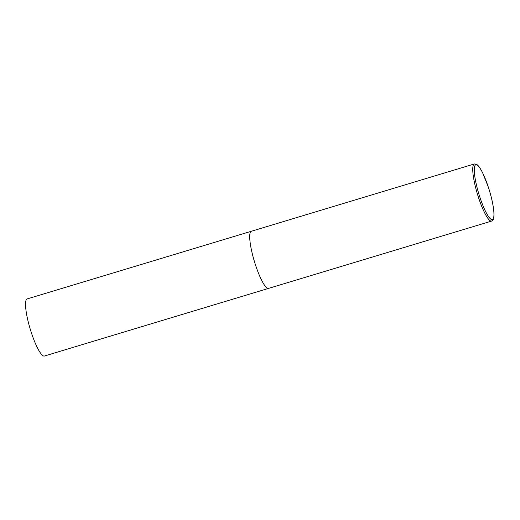 <?xml version="1.0" encoding="UTF-8"?>
<svg xmlns="http://www.w3.org/2000/svg" width="520" height="520" viewBox="0 0 520 520"><rect width="100%" height="100%" fill="white"/><g stroke="black" fill="none" stroke-linecap="round" stroke-linejoin="round"><path stroke-width="0.78" d="M255.463 264.829A29.835 5.772 73.2 0 0 268.561 288.392A29.835 5.772 -106.8 0 1 254.93 263.172A29.835 5.772 -106.8 0 1 250.731 231.66A29.835 5.772 -106.8 0 1 251.316 231.27A29.835 5.772 73.2 0 0 255.463 264.829M269.146 288.002A29.835 5.772 -106.8 0 1 268.561 288.392L44.389 356.044A29.835 5.772 -106.8 0 1 30.758 330.824A29.835 5.772 -106.8 0 1 26.566 299.319A29.835 5.772 -106.8 0 1 27.151 298.922L474.363 163.956A29.835 5.772 73.2 0 0 478.504 197.516A29.835 5.772 73.2 0 0 491.601 221.078C492.928 220.292 493.87 220.317 494 214.136C493.721 207.038 491.855 198.107 488.416 187.343L482.8 173.134C479.427 166.576 478.634 166.12 477.1 164.678L474.363 163.956M479.804 196.976A28.639 5.538 73.2 0 0 492.947 219.219A28.639 5.538 73.2 0 0 488.404 187.375A28.639 5.538 73.2 0 0 475.267 165.133A28.639 5.538 73.2 0 0 479.804 196.976M268.561 288.392L491.601 221.078"/></g></svg>
